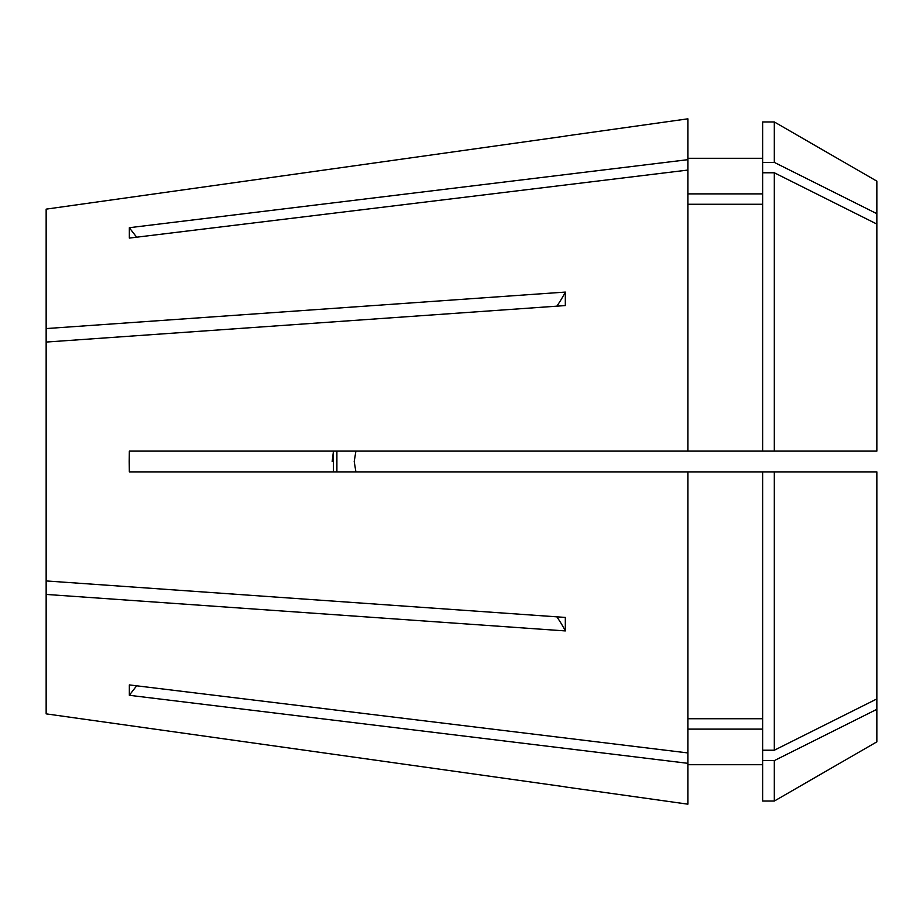 <?xml version="1.0" encoding="UTF-8"?>
<svg xmlns="http://www.w3.org/2000/svg" width="923" height="923" viewBox="0 0 923 923"><rect width="100%" height="100%" fill="white"/><g stroke="black" fill="none" stroke-linecap="round" stroke-linejoin="round"><path stroke-width="1.38" d="M565.337 786.95L687.866 804.175L687.866 763.321L129.347 695.296L129.347 684.912L687.866 752.937L687.866 471.884L876.85 471.884L876.85 709.314L774.316 760.61L762.629 760.61L762.629 471.884M687.866 170.063L687.866 159.679L129.347 227.704L129.347 238.088L687.866 170.063L687.866 451.116L129.347 451.116L129.22 461.5L129.347 471.884L687.866 471.884M46.15 713.86L565.314 786.858L46.15 713.86L46.15 594.424L565.314 630.917L565.314 617.429L46.15 580.936L46.15 342.064L565.314 305.571L565.314 292.083A363.431 181.716 0 0 1 556.869 306.159M355.909 451.116L354.213 461.5L355.909 471.884L354.213 461.5M565.314 292.083L46.15 328.576L46.15 342.064M774.316 451.116L876.85 451.116L876.85 181.15L774.316 121.951L762.629 121.951L762.629 451.116L774.316 451.116L774.316 172.774L762.629 172.774M774.316 760.61L774.316 801.049L876.85 741.85L876.85 709.314M46.15 209.14L565.314 136.143L46.15 209.14L46.15 328.576M687.866 159.679L687.866 118.825L565.337 136.05M762.629 204.26L687.866 204.26M687.866 451.116L762.629 451.116M762.629 193.876L687.866 193.876M876.85 213.686L774.316 162.39L762.629 162.39M774.316 162.39L774.316 121.951M876.85 224.07L774.316 172.774M336.895 471.884L336.895 451.116M687.866 752.937L687.866 763.321M762.629 729.124L687.866 729.124M774.316 801.049L762.629 801.049L762.629 760.61M332.165 461.5L333.468 451.116L333.468 471.884M762.629 718.74L687.866 718.74M876.85 698.93L774.316 750.226L762.629 750.226M774.316 750.226L774.316 471.884M46.15 594.424L46.15 580.936M565.314 630.917A363.431 181.716 0 0 0 556.869 616.841M136.685 237.188A519.188 449.628 0 0 1 129.347 227.704M136.685 685.812A519.188 449.628 0 0 0 129.347 695.296M762.629 158.294L687.866 158.294M762.629 764.706L687.866 764.706"/></g></svg>
